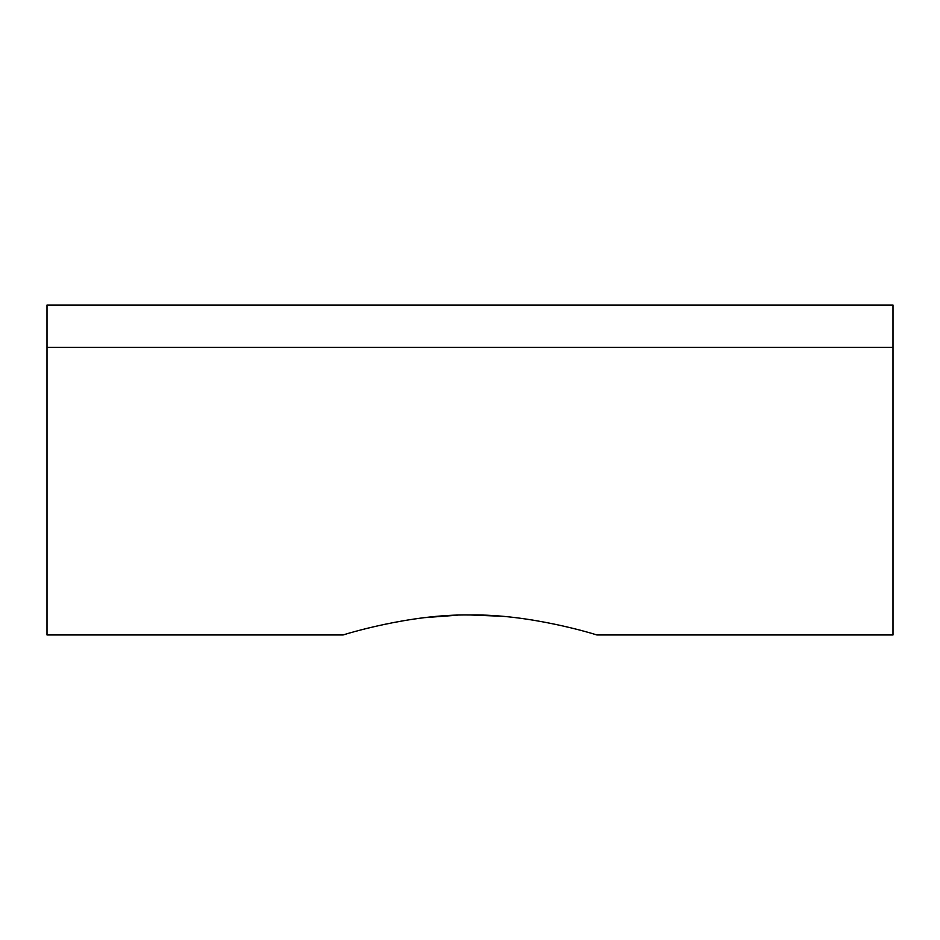 <?xml version="1.0" encoding="UTF-8"?>
<svg xmlns="http://www.w3.org/2000/svg" width="940" height="940" viewBox="0 0 940 940"><rect width="100%" height="100%" fill="white"/><g stroke="black" fill="none" stroke-linecap="round" stroke-linejoin="round"><path stroke-width="1.41" d="M470 614.995C409.44 613.902 344.005 634.629 343.1 634.97C343.77 634.688 409.652 613.867 470 614.995C530.466 613.891 595.972 634.618 596.9 634.97C596.371 634.723 530.454 613.879 470 614.995M424.868 617.627L457.193 615.207M47 347.33L47 305.03L893 305.03L893 347.33L47 347.33L47 634.97L343.1 634.97M893 347.33L893 634.97L596.9 634.97M470.693 614.995L500.597 616.205"/></g></svg>
